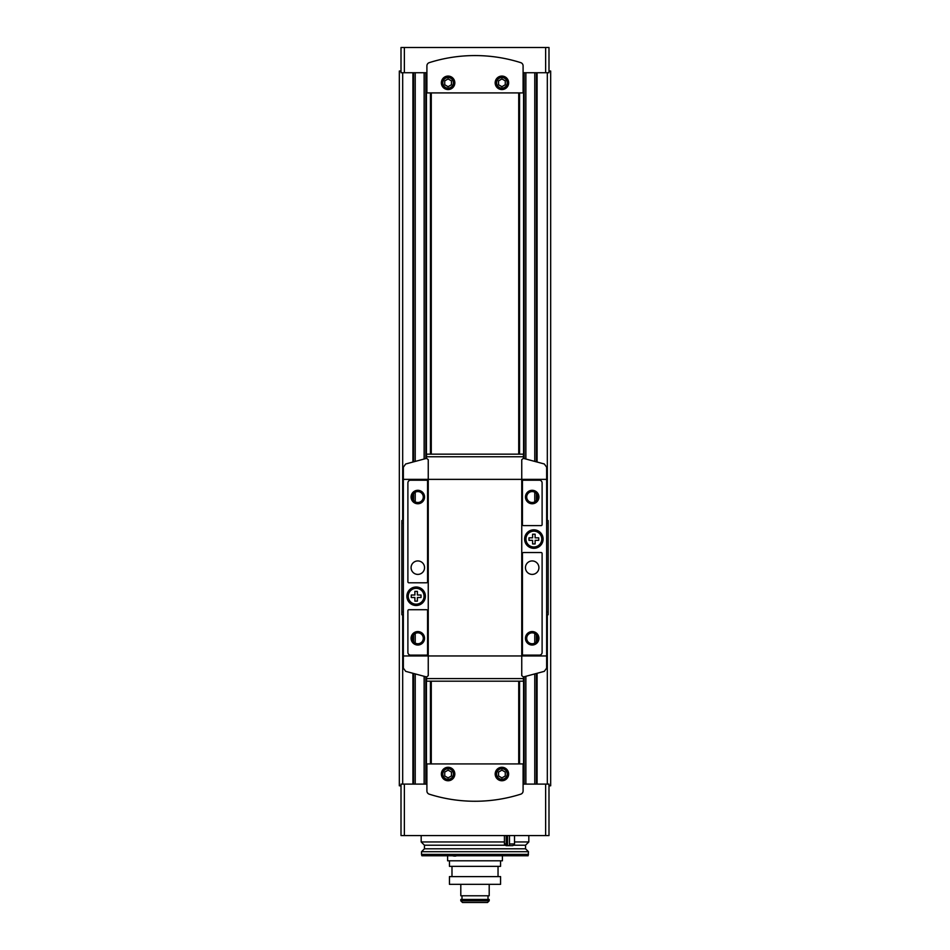 <?xml version="1.0" encoding="UTF-8"?>
<svg xmlns="http://www.w3.org/2000/svg" width="950" height="950" viewBox="0 0 950 950"><rect width="100%" height="100%" fill="white"/><g stroke="black" fill="none" stroke-linecap="round" stroke-linejoin="round"><path stroke-width="1.43" d="M545.633 835.561L545.633 784.106L548.993 784.106L548.993 835.561L401.007 835.561L401.007 784.106L426.906 784.106M507.526 835.561L507.526 845.654L509.473 845.654L509.473 835.561M507.526 845.654L506.231 843.98L506.231 835.561M545.633 47.5L545.633 72.722L548.993 72.722L548.993 47.5L401.007 47.5L401.007 72.722L426.906 72.722M448.091 89.549A6.721 6.721 0 0 0 453.922 79.456A6.721 6.721 0 0 0 442.261 79.456A6.721 6.721 0 0 0 448.091 89.549M448.091 76.712A6.104 6.104 0 0 1 454.195 82.816A6.104 6.104 0 0 1 448.091 88.92A6.104 6.104 0 0 1 441.988 82.816A6.104 6.104 0 0 1 448.091 76.712M501.909 89.549A6.721 6.721 0 0 0 507.739 79.456A6.721 6.721 0 0 0 496.078 79.456A6.721 6.721 0 0 0 501.909 89.549M501.909 76.712A6.104 6.104 0 0 1 508.012 82.816A6.104 6.104 0 0 1 501.909 88.92A6.104 6.104 0 0 1 495.805 82.816A6.104 6.104 0 0 1 501.909 76.712M448.091 768.562A5.451 5.451 0 0 1 452.817 776.744A5.451 5.451 0 0 1 443.365 776.744A5.451 5.451 0 0 1 448.091 768.562M501.909 768.562A5.451 5.451 0 0 1 506.635 776.744A5.451 5.451 0 0 1 497.183 776.744A5.451 5.451 0 0 1 501.909 768.562M401.007 71.048L399.321 71.048L399.321 785.793L401.007 785.793M548.993 71.048L550.679 71.048L550.679 785.793L548.993 785.793M430.433 92.91L430.433 454.147M430.433 681.186L430.433 763.919M545.633 784.106L523.094 784.106M519.567 92.91L519.567 454.147M519.567 681.186L519.567 763.919M518.724 92.91L518.724 454.147M518.724 681.186L518.724 763.919M431.276 92.91L431.276 454.147M431.276 681.186L431.276 763.919M545.633 72.722L523.094 72.722M426.906 790.97A3.361 3.361 0 0 0 429.246 794.176A151.359 151.359 0 0 0 520.754 794.176A3.361 3.361 0 0 0 523.094 790.97L523.094 764.596A0.677 0.677 0 0 0 522.429 763.919L427.571 763.919A0.677 0.677 0 0 0 426.906 764.596L426.906 790.97M448.091 767.291A6.721 6.721 0 0 1 453.922 777.373A6.721 6.721 0 0 1 442.261 777.373A6.721 6.721 0 0 1 448.091 767.291M501.909 767.291A6.721 6.721 0 0 1 507.739 777.373A6.721 6.721 0 0 1 496.078 777.373A6.721 6.721 0 0 1 501.909 767.291M426.906 65.859L426.906 92.233A0.677 0.677 0 0 0 427.571 92.91L522.429 92.91A0.677 0.677 0 0 0 523.094 92.233L523.094 65.859A3.361 3.361 0 0 0 520.754 62.652A151.359 151.359 0 0 0 429.246 62.652A3.361 3.361 0 0 0 426.906 65.859M501.909 768.728A5.284 5.284 0 0 1 506.481 776.661A5.284 5.284 0 0 1 497.337 776.661A5.284 5.284 0 0 1 501.909 768.728M498.548 775.96L501.909 777.896L505.269 775.96L505.269 772.077L501.909 770.129L498.548 772.077L498.548 775.96M448.091 768.728A5.284 5.284 0 0 1 452.663 776.661A5.284 5.284 0 0 1 443.519 776.661A5.284 5.284 0 0 1 448.091 768.728M444.731 775.96L448.091 777.896L451.452 775.96L451.452 772.077L448.091 770.129L444.731 772.077L444.731 775.96M501.909 86.699L505.269 84.764L505.269 80.881L501.909 78.933L498.548 80.881L498.548 84.764L501.909 86.699M501.909 88.101A5.284 5.284 0 0 0 506.481 80.18A5.284 5.284 0 0 0 497.337 80.18A5.284 5.284 0 0 0 501.909 88.101M448.091 86.699L451.452 84.764L451.452 80.881L448.091 78.933L444.731 80.881L444.731 84.764L448.091 86.699M448.091 88.101A5.284 5.284 0 0 0 452.663 80.18A5.284 5.284 0 0 0 443.519 80.18A5.284 5.284 0 0 0 448.091 88.101M509.473 845.654L512.834 845.654L514.52 843.98L514.52 835.561M506.231 843.98L504.426 843.98L506.113 845.654L507.312 845.654M509.473 843.98L514.52 843.98M528.485 854.406L421.515 854.406L421.883 855.748L528.117 855.748L528.485 851.711L421.515 851.711L424.448 848.789L525.552 848.789L528.485 851.711M424.448 848.789L424.448 845.215L421.183 841.961L504.426 841.961M514.52 841.961L528.817 841.961L528.817 835.561M421.183 841.961L421.183 835.561M421.515 854.406L421.515 851.711M417.394 594.997L417.394 591.375L414.877 591.375L414.877 594.997L411.267 594.997L411.267 597.514L414.877 597.514L414.877 601.136L417.394 601.136L417.394 597.514L421.016 597.514L421.016 594.997L417.394 594.997M416.136 588.347A7.909 7.909 0 0 1 422.988 600.21A7.909 7.909 0 0 1 409.296 600.21A7.909 7.909 0 0 1 416.136 588.347M535.123 537.819L535.123 534.197L532.606 534.197L532.606 537.819L528.984 537.819L528.984 540.336L532.606 540.336L532.606 543.946L535.123 543.946L535.123 540.336L538.733 540.336L538.733 537.819L535.123 537.819M533.864 531.169A7.909 7.909 0 0 1 540.704 543.032A7.909 7.909 0 0 1 527.013 543.032A7.909 7.909 0 0 1 533.864 531.169M523.379 458.351L521.752 459.669L521.752 675.664L523.379 676.97L544.303 671.353L546.642 668.147L546.642 467.174L544.303 463.98L523.379 458.351L523.438 456.76L426.562 456.76L426.562 458.363L428.248 459.669L426.621 458.351L405.697 463.98L403.358 467.174L403.358 668.147L405.697 671.353L426.621 676.97L426.562 681.186L523.438 681.186L523.438 678.573L426.562 678.573M533.864 529.827A9.251 9.251 0 0 1 541.868 543.697A9.251 9.251 0 0 1 525.849 543.697A9.251 9.251 0 0 1 533.864 529.827M426.621 676.97L428.248 675.664L428.248 459.669M416.136 587.005A9.251 9.251 0 0 1 424.151 600.875A9.251 9.251 0 0 1 408.132 600.875A9.251 9.251 0 0 1 416.136 587.005M521.752 675.664L523.438 676.97L523.438 678.573M523.438 456.76L523.438 454.147L426.562 454.147L426.562 456.76M523.438 552.532A1.009 1.009 0 0 0 522.429 553.541L522.429 654.111A1.009 1.009 0 0 0 523.438 655.12L539.41 655.12A2.696 2.696 0 0 0 542.106 652.424L542.106 553.541A1.009 1.009 0 0 0 541.096 552.532L523.438 552.532M532.178 631.572A6.721 6.721 0 0 1 538.009 641.666A6.721 6.721 0 0 1 526.359 641.666A6.721 6.721 0 0 1 532.178 631.572M532.178 560.939A6.721 6.721 0 0 1 538.009 571.033A6.721 6.721 0 0 1 526.359 571.033A6.721 6.721 0 0 1 532.178 560.939M407.894 482.909L407.894 581.792A1.009 1.009 0 0 0 408.904 582.801L426.562 582.801A1.009 1.009 0 0 0 427.571 581.792L427.571 481.223A1.009 1.009 0 0 0 426.562 480.213L410.59 480.213A2.696 2.696 0 0 0 407.894 482.909M417.822 490.307A6.721 6.721 0 0 1 423.641 500.389A6.721 6.721 0 0 1 411.991 500.389A6.721 6.721 0 0 1 417.822 490.307M417.822 560.939A6.721 6.721 0 0 1 423.641 571.033A6.721 6.721 0 0 1 411.991 571.033A6.721 6.721 0 0 1 417.822 560.939M523.438 480.213A1.009 1.009 0 0 0 522.429 481.223L522.429 524.614A1.009 1.009 0 0 0 523.438 525.623L541.096 525.623A1.009 1.009 0 0 0 542.106 524.614L542.106 482.909A2.696 2.696 0 0 0 539.41 480.213L523.438 480.213M532.178 490.307A6.721 6.721 0 0 1 538.009 500.389A6.721 6.721 0 0 1 526.359 500.389A6.721 6.721 0 0 1 532.178 490.307M407.894 610.719L407.894 652.424A2.696 2.696 0 0 0 410.59 655.12L426.562 655.12A1.009 1.009 0 0 0 427.571 654.111L427.571 610.719A1.009 1.009 0 0 0 426.562 609.71L408.904 609.71A1.009 1.009 0 0 0 407.894 610.719M417.822 631.572A6.721 6.721 0 0 1 423.641 641.666A6.721 6.721 0 0 1 411.991 641.666A6.721 6.721 0 0 1 417.822 631.572M532.178 632.842A5.451 5.451 0 0 1 536.904 641.024A5.451 5.451 0 0 1 527.452 641.024A5.451 5.451 0 0 1 532.178 632.842M532.178 491.577A5.451 5.451 0 0 1 536.904 499.759A5.451 5.451 0 0 1 527.452 499.759A5.451 5.451 0 0 1 532.178 491.577M417.822 632.842A5.451 5.451 0 0 1 422.548 641.024A5.451 5.451 0 0 1 413.096 641.024A5.451 5.451 0 0 1 417.822 632.842M417.822 491.577A5.451 5.451 0 0 1 422.548 499.759A5.451 5.451 0 0 1 413.096 499.759A5.451 5.451 0 0 1 417.822 491.577M546.642 520.576L548.162 520.576L548.162 614.757L546.642 614.757M403.358 520.576L401.838 520.576L401.838 614.757L403.358 614.757M449.457 866.341L449.457 860.795L449.457 866.341L500.567 866.341L500.567 860.795M451.986 876.601L451.986 866.341L451.986 876.601M449.457 884.331L449.457 876.601L500.567 876.601L500.567 884.331L449.457 884.331L449.457 876.601M502.407 855.748L502.407 860.795L447.604 860.795L447.604 855.748M460.798 884.331L460.798 895.779L489.202 895.779L489.202 884.331M488.003 899.472L488.003 895.779M461.997 899.472L461.997 895.779M460.798 899.472L489.202 899.472L489.202 900.814L460.798 900.814L460.798 899.472L460.798 900.814L462.484 902.5L487.516 902.5L489.202 900.814M452.461 855.748A8.408 8.408 0 0 0 455.952 856.009M547.319 72.722L547.319 520.576M547.319 614.757L547.319 784.106M537.094 72.722L537.094 461.795M537.094 494.665L537.094 499.391M537.094 635.93L537.094 640.656M537.094 673.538L537.094 784.106M412.906 72.722L412.906 461.795M412.906 494.665L412.906 499.391M412.906 635.93L412.906 640.656M412.906 673.538L412.906 784.106M402.681 72.722L402.681 520.576M402.681 614.757L402.681 784.106M426.431 72.722L426.431 458.387M426.431 676.934L426.431 784.106M404.367 835.561L404.367 784.106M523.569 72.722L523.569 458.387M523.569 676.934L523.569 784.106M536.441 72.722L536.441 461.605M536.441 493.632L536.441 500.424M536.441 634.897L536.441 641.701M536.441 673.716L536.441 784.106M534.779 72.722L534.779 461.154M534.779 492.242L534.779 501.826M534.779 633.508L534.779 643.091M534.779 674.179L534.779 784.106M525.872 72.722L525.872 458.909M525.872 676.412L525.872 784.106M524.222 72.722L524.222 458.541L524.234 72.722M524.222 676.792L524.222 784.106L524.234 676.792M425.778 72.722L425.778 458.541L425.766 72.722M425.778 676.792L425.778 784.106L425.766 676.792M424.128 72.722L424.128 458.909M424.128 676.412L424.128 784.106M415.221 72.722L415.221 461.154M415.221 492.242L415.221 501.826M415.221 633.508L415.221 643.091M415.221 674.179L415.221 784.106M413.559 72.722L413.559 461.605M413.559 493.632L413.559 500.424M413.559 634.897L413.559 641.701M413.559 673.716L413.559 784.106M404.367 47.5L404.367 72.722M424.448 845.215L505.673 845.215M513.273 845.215L525.552 845.215L528.817 841.961M546.642 655.951L403.358 655.951M546.642 479.37L403.358 479.37M548.162 612.061L546.642 612.061M548.162 523.272L546.642 523.272M401.838 612.061L403.358 612.061M401.838 523.272L403.358 523.272M536.418 72.722L536.418 461.605M536.418 493.608L536.418 500.46M536.418 634.873L536.418 641.725M536.418 673.728L536.418 784.106M413.582 72.722L413.582 461.605M413.582 493.608L413.582 500.46M413.582 634.873L413.582 641.725M413.582 673.728L413.582 784.106M504.426 843.98L504.426 835.561M525.552 845.215L525.552 848.789M498.037 876.601L498.037 866.341"/></g></svg>

